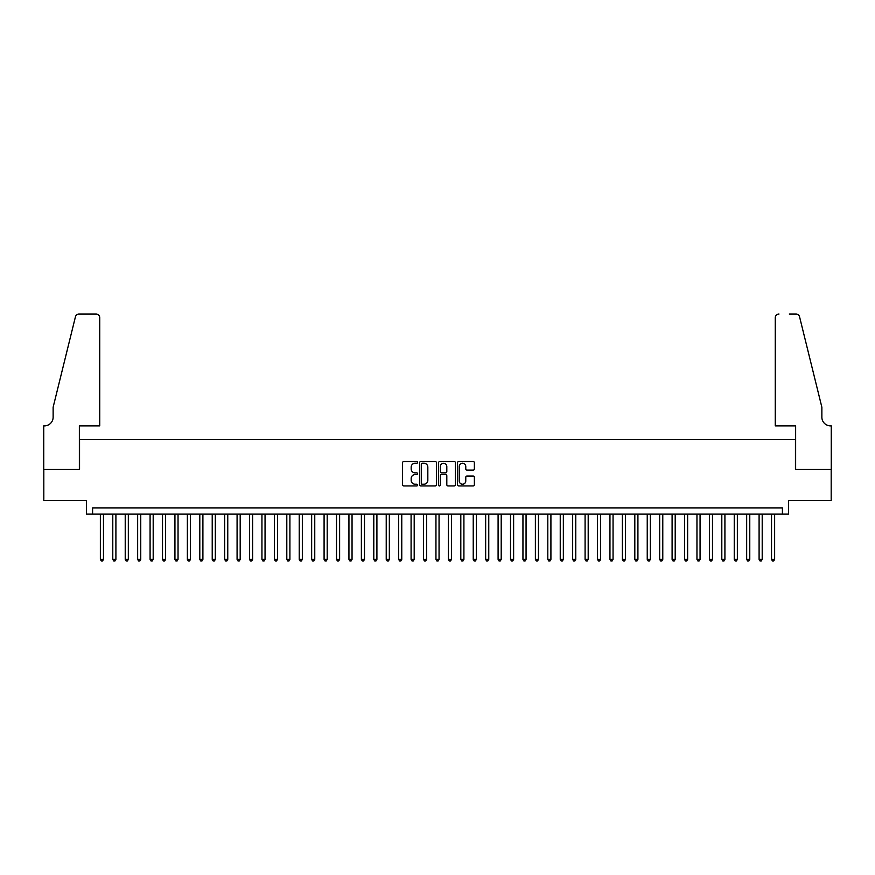 <?xml version="1.0" encoding="UTF-8"?>
<svg xmlns="http://www.w3.org/2000/svg" width="875" height="875" viewBox="0 0 875 875"><rect width="100%" height="100%" fill="white"/><g stroke="black" fill="none" stroke-linecap="round" stroke-linejoin="round"><path stroke-width="1.31" d="M417.616 462.383A0.853 0.853 0 0 0 416.763 461.53L403.802 461.53A1.225 1.225 0 0 0 402.577 462.755L402.577 484.706A1.225 1.225 0 0 0 403.802 485.931L416.763 485.931A0.853 0.853 0 0 0 417.616 485.078A0.853 0.853 0 0 0 416.763 484.225L415.078 484.225A3.905 3.905 0 0 1 411.173 480.32L411.173 478.494A3.905 3.905 0 0 1 415.078 474.589L416.763 474.589A0.853 0.853 0 0 0 417.616 473.725A0.853 0.853 0 0 0 416.763 472.872L415.078 472.872A3.905 3.905 0 0 1 411.173 468.967L411.173 467.141A3.905 3.905 0 0 1 415.078 463.236L416.763 463.236A0.853 0.853 0 0 0 417.616 462.383M473.156 470.127A1.225 1.225 0 0 0 474.37 468.913L474.37 462.755A1.225 1.225 0 0 0 473.156 461.53L458.762 461.53A1.225 1.225 0 0 0 457.537 462.755L457.537 484.706A1.225 1.225 0 0 0 458.762 485.931L473.156 485.931A1.225 1.225 0 0 0 474.37 484.706L474.37 477.269A1.225 1.225 0 0 0 473.156 476.044L466.998 476.044A1.225 1.225 0 0 0 465.773 477.269L465.773 480.955A3.259 3.259 0 0 1 462.514 484.225A3.259 3.259 0 0 1 459.244 480.955L459.244 466.506A3.259 3.259 0 0 1 462.514 463.236A3.259 3.259 0 0 1 465.773 466.506L465.773 468.913A1.225 1.225 0 0 0 466.998 470.127L473.156 470.127M782.403 514.128L788.616 514.128L788.616 500.456L831.184 500.456L831.184 469.383L795.452 469.383L795.452 439.545L79.548 439.545L79.548 469.383L43.816 469.383L43.816 500.456L86.384 500.456L86.384 514.128L782.403 514.128L782.403 507.905L92.597 507.905L92.597 514.128M436.428 462.755A1.225 1.225 0 0 0 435.214 461.53L420.82 461.53A1.225 1.225 0 0 0 419.595 462.755L419.595 484.706A1.225 1.225 0 0 0 420.82 485.931L435.214 485.931A1.225 1.225 0 0 0 436.428 484.706L436.428 462.755M439.786 461.53L454.18 461.53A1.225 1.225 0 0 1 455.405 462.755L455.405 484.706A1.225 1.225 0 0 1 454.18 485.931L448.022 485.931A1.225 1.225 0 0 1 446.808 484.706L446.808 475.803A1.225 1.225 0 0 0 445.583 474.589L441.492 474.589A1.225 1.225 0 0 0 440.278 475.803L440.278 485.078A0.853 0.853 0 0 1 439.425 485.931A0.853 0.853 0 0 1 438.572 485.078L438.572 462.755A1.225 1.225 0 0 1 439.786 461.53M422.155 463.236A0.853 0.853 0 0 0 421.302 464.089L421.302 483.372A0.853 0.853 0 0 0 422.155 484.225L423.927 484.225A3.905 3.905 0 0 0 427.831 480.32L427.831 467.141A3.905 3.905 0 0 0 423.927 463.236L422.155 463.236M446.808 466.561A3.259 3.259 0 0 0 443.537 463.302A3.259 3.259 0 0 0 440.278 466.561L440.278 471.658A1.225 1.225 0 0 0 441.492 472.872L445.583 472.872A1.225 1.225 0 0 0 446.808 471.658L446.808 466.561M100.363 514.128L100.363 559.366L103.469 559.366L103.469 514.128M103.469 559.366L102.539 560.984L101.292 560.984L100.363 559.366M99.739 425.873L99.739 317.745A3.73 3.73 0 0 0 96.009 314.016L79.045 314.016A3.73 3.73 0 0 0 75.425 316.848L53.134 407.236L53.134 417.178A8.695 8.695 0 0 1 44.439 425.873L43.75 425.873L43.75 469.383L79.362 469.383L79.362 425.873L99.739 425.873L99.739 317.745C99.509 315.503 98.263 314.256 96.009 314.016L85.695 314.016M75.425 316.848C76.377 314.814 76.377 314.814 75.425 316.848C76.377 314.814 76.377 314.814 75.425 316.848M53.134 417.178A8.695 8.695 0 0 1 44.439 425.873M775.261 425.873L775.261 317.745L775.261 425.873L795.638 425.873L795.638 469.383L831.25 469.383L831.25 425.873L830.572 425.873M815.03 379.52L799.575 316.848L821.866 407.236L821.866 417.178A8.695 8.695 0 0 0 830.561 425.873A8.695 8.695 0 0 1 821.866 417.178M789.305 314.016L795.955 314.016A3.73 3.73 0 0 1 799.575 316.848C798.623 314.814 798.623 314.814 799.575 316.848C798.623 314.814 798.623 314.814 799.575 316.848M778.991 314.016A3.73 3.73 0 0 0 775.261 317.745C775.491 315.503 776.737 314.256 778.991 314.016M112.788 514.128L112.788 559.366L115.905 559.366L115.905 514.128M115.905 559.366L114.964 560.984L113.728 560.984L112.788 559.366M125.223 514.128L125.223 559.366L128.33 559.366L128.33 514.128M128.33 559.366L127.4 560.984L126.153 560.984L125.223 559.366M137.648 514.128L137.648 559.366L140.755 559.366L140.755 514.128M140.755 559.366L139.825 560.984L138.578 560.984L137.648 559.366M150.084 514.128L150.084 559.366L153.191 559.366L153.191 514.128M153.191 559.366L152.25 560.984L151.014 560.984L150.084 559.366M162.509 514.128L162.509 559.366L165.616 559.366L165.616 514.128M165.616 559.366L164.686 560.984L163.439 560.984L162.509 559.366M174.934 514.128L174.934 559.366L178.041 559.366L178.041 514.128M178.041 559.366L177.111 560.984L175.875 560.984L174.934 559.366M187.37 514.128L187.37 559.366L190.477 559.366L190.477 514.128M190.477 559.366L189.547 560.984L188.3 560.984L187.37 559.366M199.795 514.128L199.795 559.366L202.902 559.366L202.902 514.128M202.902 559.366L201.972 560.984L200.725 560.984L199.795 559.366M212.22 514.128L212.22 559.366L215.327 559.366L215.327 514.128M215.327 559.366L214.397 560.984L213.161 560.984L212.22 559.366M224.656 514.128L224.656 559.366L227.763 559.366L227.763 514.128M227.763 559.366L226.833 560.984L225.586 560.984L224.656 559.366M237.081 514.128L237.081 559.366L240.188 559.366L240.188 514.128M240.188 559.366L239.258 560.984L238.011 560.984L237.081 559.366M249.506 514.128L249.506 559.366L252.623 559.366L252.623 514.128M252.623 559.366L251.683 560.984L250.447 560.984L249.506 559.366M261.942 514.128L261.942 559.366L265.048 559.366L265.048 514.128M265.048 559.366L264.119 560.984L262.872 560.984L261.942 559.366M274.367 514.128L274.367 559.366L277.473 559.366L277.473 514.128M277.473 559.366L276.544 560.984L275.297 560.984L274.367 559.366M286.803 514.128L286.803 559.366L289.909 559.366L289.909 514.128M289.909 559.366L288.969 560.984L287.733 560.984L286.803 559.366M299.228 514.128L299.228 559.366L302.334 559.366L302.334 514.128M302.334 559.366L301.405 560.984L300.158 560.984L299.228 559.366M311.653 514.128L311.653 559.366L314.759 559.366L314.759 514.128M314.759 559.366L313.83 560.984L312.594 560.984L311.653 559.366M324.089 514.128L324.089 559.366L327.195 559.366L327.195 514.128M327.195 559.366L326.266 560.984L325.019 560.984L324.089 559.366M336.514 514.128L336.514 559.366L339.62 559.366L339.62 514.128M339.62 559.366L338.691 560.984L337.444 560.984L336.514 559.366M348.939 514.128L348.939 559.366L352.045 559.366L352.045 514.128M352.045 559.366L351.116 560.984L349.88 560.984L348.939 559.366M361.375 514.128L361.375 559.366L364.481 559.366L364.481 514.128M364.481 559.366L363.552 560.984L362.305 560.984L361.375 559.366M373.8 514.128L373.8 559.366L376.906 559.366L376.906 514.128M376.906 559.366L375.977 560.984L374.73 560.984L373.8 559.366M386.225 514.128L386.225 559.366L389.342 559.366L389.342 514.128M389.342 559.366L388.402 560.984L387.166 560.984L386.225 559.366M398.661 514.128L398.661 559.366L401.767 559.366L401.767 514.128M401.767 559.366L400.838 560.984L399.591 560.984L398.661 559.366M411.086 514.128L411.086 559.366L414.192 559.366L414.192 514.128M414.192 559.366L413.262 560.984L412.016 560.984L411.086 559.366M423.522 514.128L423.522 559.366L426.628 559.366L426.628 514.128M426.628 559.366L425.688 560.984L424.452 560.984L423.522 559.366M435.947 514.128L435.947 559.366L439.053 559.366L439.053 514.128M439.053 559.366L438.123 560.984L436.877 560.984L435.947 559.366M448.372 514.128L448.372 559.366L451.478 559.366L451.478 514.128M451.478 559.366L450.548 560.984L449.312 560.984L448.372 559.366M460.808 514.128L460.808 559.366L463.914 559.366L463.914 514.128M463.914 559.366L462.984 560.984L461.738 560.984L460.808 559.366M473.233 514.128L473.233 559.366L476.339 559.366L476.339 514.128M476.339 559.366L475.409 560.984L474.162 560.984L473.233 559.366M485.658 514.128L485.658 559.366L488.764 559.366L488.764 514.128M488.764 559.366L487.834 560.984L486.598 560.984L485.658 559.366M498.094 514.128L498.094 559.366L501.2 559.366L501.2 514.128M501.2 559.366L500.27 560.984L499.023 560.984L498.094 559.366M510.519 514.128L510.519 559.366L513.625 559.366L513.625 514.128M513.625 559.366L512.695 560.984L511.448 560.984L510.519 559.366M522.944 514.128L522.944 559.366L526.061 559.366L526.061 514.128M526.061 559.366L525.12 560.984L523.884 560.984L522.944 559.366M535.38 514.128L535.38 559.366L538.486 559.366L538.486 514.128M538.486 559.366L537.556 560.984L536.309 560.984L535.38 559.366M547.805 514.128L547.805 559.366L550.911 559.366L550.911 514.128M550.911 559.366L549.981 560.984L548.734 560.984L547.805 559.366M560.241 514.128L560.241 559.366L563.347 559.366L563.347 514.128M563.347 559.366L562.406 560.984L561.17 560.984L560.241 559.366M572.666 514.128L572.666 559.366L575.772 559.366L575.772 514.128M575.772 559.366L574.842 560.984L573.595 560.984L572.666 559.366M585.091 514.128L585.091 559.366L588.197 559.366L588.197 514.128M588.197 559.366L587.267 560.984L586.031 560.984L585.091 559.366M597.527 514.128L597.527 559.366L600.633 559.366L600.633 514.128M600.633 559.366L599.703 560.984L598.456 560.984L597.527 559.366M609.952 514.128L609.952 559.366L613.058 559.366L613.058 514.128M613.058 559.366L612.128 560.984L610.881 560.984L609.952 559.366M622.377 514.128L622.377 559.366L625.483 559.366L625.483 514.128M625.483 559.366L624.553 560.984L623.317 560.984L622.377 559.366M634.812 514.128L634.812 559.366L637.919 559.366L637.919 514.128M637.919 559.366L636.989 560.984L635.742 560.984L634.812 559.366M647.237 514.128L647.237 559.366L650.344 559.366L650.344 514.128M650.344 559.366L649.414 560.984L648.167 560.984L647.237 559.366M659.663 514.128L659.663 559.366L662.78 559.366L662.78 514.128M662.78 559.366L661.839 560.984L660.603 560.984L659.663 559.366M672.098 514.128L672.098 559.366L675.205 559.366L675.205 514.128M675.205 559.366L674.275 560.984L673.028 560.984L672.098 559.366M684.523 514.128L684.523 559.366L687.63 559.366L687.63 514.128M687.63 559.366L686.7 560.984L685.453 560.984L684.523 559.366M696.959 514.128L696.959 559.366L700.066 559.366L700.066 514.128M700.066 559.366L699.125 560.984L697.889 560.984L696.959 559.366M709.384 514.128L709.384 559.366L712.491 559.366L712.491 514.128M712.491 559.366L711.561 560.984L710.314 560.984L709.384 559.366M721.809 514.128L721.809 559.366L724.916 559.366L724.916 514.128M724.916 559.366L723.986 560.984L722.75 560.984L721.809 559.366M734.245 514.128L734.245 559.366L737.352 559.366L737.352 514.128M737.352 559.366L736.422 560.984L735.175 560.984L734.245 559.366M746.67 514.128L746.67 559.366L749.777 559.366L749.777 514.128M749.777 559.366L748.847 560.984L747.6 560.984L746.67 559.366M759.095 514.128L759.095 559.366L762.202 559.366L762.202 514.128M762.202 559.366L761.272 560.984L760.036 560.984L759.095 559.366M771.531 514.128L771.531 559.366L774.638 559.366L774.638 514.128M774.638 559.366L773.708 560.984L772.461 560.984L771.531 559.366"/></g></svg>
